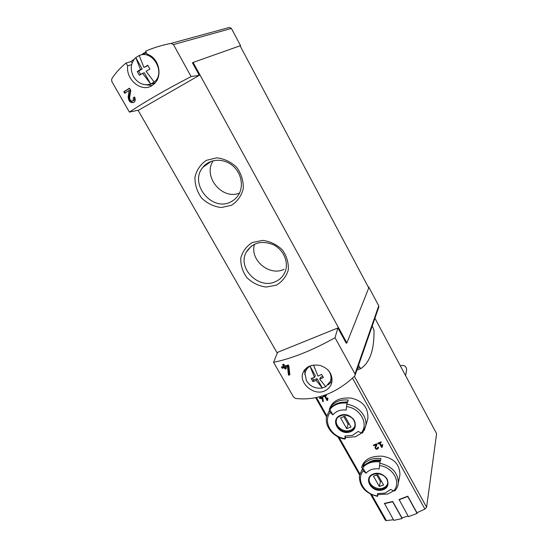 <?xml version="1.0" encoding="UTF-8"?>
<svg xmlns="http://www.w3.org/2000/svg" width="548" height="548" viewBox="0 0 548 548"><rect width="100%" height="100%" fill="white"/><g stroke="black" fill="none" stroke-linecap="round" stroke-linejoin="round"><path stroke-width="0.82" d="M129.417 112.1L111.813 81.542L111.662 79.028C115.347 73.185 120.142 67.863 126.033 63.054L127.705 65.856C125.554 80.33 143.007 93.859 153.317 84.57C163.092 77.453 159.763 58.177 147.124 54.149L145.576 51.231C153.324 47.786 161.783 45.183 170.942 43.415L173.469 44.593L191.101 76.583C166.099 89.523 145.535 101.359 129.417 112.1L138.802 110.079L199.321 75.343L191.101 76.583M133.342 97.688L133.143 100.764C131.13 101.469 129.945 100.476 129.602 97.791L130.767 90.338L129.527 88.173L123.855 91.708L124.752 93.27L129.15 90.536L128.157 97.14C128.759 101.729 130.773 103.414 134.198 102.202C135.466 100.873 135.582 99.126 134.548 96.955L133.342 97.688L134.657 97.16M324.06 391.19C328.136 389.512 330.725 386.58 331.814 382.388C332.746 374.229 328.916 368.599 320.32 365.509C311.339 363.975 305.448 366.646 302.647 373.524C299.468 383.34 313.367 395.608 324.06 391.19M335.027 337.732L354.967 373.914L355.138 375.12L354.542 376.209C336.225 393.423 316.552 400.835 295.53 398.444L293.591 397.108L273.562 362.331C291.947 358.556 312.435 350.357 335.027 337.732L337.869 327.964L346.233 343.212L346.891 342.945L368.749 287.96L240.079 45.792L193.122 62.431L346.891 342.945M288.474 375.175L287.529 366.797L285.597 367.352L286.351 368.674L285.104 369.016L284.35 367.708L282.165 368.29L281.405 366.982L283.59 366.386L282.583 364.632L283.837 364.276L284.844 366.037L288.344 365.002L288.892 365.954L289.858 374.805L288.474 375.175L289.762 373.955M327.163 399.478L325.272 396.122L326.498 395.766L326.156 395.163L323.108 396.033L323.45 396.636L324.663 396.3L327.04 400.506L327.649 400.335L327.923 398.095L327.355 397.937L327.163 399.478L327.615 398.012M381.812 446.291L379.99 443.017L381.333 442.4L381.004 441.811L377.668 443.318L377.997 443.907L379.326 443.318L381.607 447.428L382.278 447.127L382.716 444.661L382.114 444.592L381.812 446.291L382.155 444.599M367.859 418.535C368.4 407.76 362.913 400.972 351.405 398.156C339.596 397.163 332.246 400.883 329.355 409.315M366.023 473.219L363.276 470.862L362.351 468.972L362.701 467.691L366.023 473.219C369.194 469.691 373.578 468.266 379.182 468.93L379.826 463.231C391.813 466.081 397.985 472.629 398.355 482.884L399.937 474.767C399.732 464.409 393.868 458.217 382.353 456.189C370.701 455.758 363.776 459.594 361.57 467.697M399.033 499.81L407.719 496.495L417.131 513.414L408.466 516.661L399.088 499.516L407.767 496.2L416.966 512.736L424.912 509.078L426.604 507.222L436.598 433.646L374.914 318.258M385.292 520.148L386.402 520.593L393.443 519.73M384.36 503.687L392.656 501.769L402.102 518.552L393.8 520.367L384.429 503.386L392.717 501.482L401.944 517.887L408.13 516.045M375.332 446.572L375.764 447.394L376.955 444.627L376.503 443.818L373.325 445.134L373.654 445.723L376.127 444.709L374.976 447.531C375.894 449.668 377.065 449.819 378.504 447.976L378.332 447.1L377.668 447.38L377.771 447.894L377.928 447.271M375.75 447.456L375.709 447.627C376.243 448.88 376.928 448.97 377.771 447.894M322.669 401.636L322.32 397.855L321.402 398.088L321.745 398.684L321.149 398.828L320.813 398.232L319.765 398.478L319.429 397.875L320.47 397.629L320.018 396.834L320.614 396.684L321.066 397.485L322.717 397.06L323.327 401.479L322.669 401.636L323.293 401.102M193.122 62.431L192.451 62.815L199.321 75.343M240.14 45.902L240.599 45.737L231.407 28.441L229.482 27.427L170.942 43.415M378.764 307.195L378.743 305.811L368.694 286.905L368.283 287.077M368.482 287.447L368.694 286.905M337.869 327.964L277.583 352.357L273.562 362.331M231.509 205.274L221.269 207.541C213.878 206.651 207.35 203.52 201.678 198.143C197.102 191.786 194.855 184.84 194.937 177.305C196.588 170.092 200.383 164.441 206.315 160.352L216.686 157.845C224.269 158.673 230.961 161.859 236.77 167.414C241.387 173.99 243.552 181.08 243.285 188.69C241.421 195.876 237.496 201.404 231.509 205.274M276.308 285.166L266.143 287.056C258.861 286.042 252.477 282.953 246.984 277.788C242.6 271.719 240.531 265.164 240.778 258.108C242.565 251.388 246.429 246.182 252.381 242.497L262.677 240.394C270.143 241.346 276.692 244.49 282.309 249.826C286.72 256.094 288.714 262.787 288.289 269.904C286.296 276.589 282.302 281.679 276.308 285.166M138.062 110.237L277.261 353.138M395.046 490.713L393.663 490.871L387.799 494.015L377.962 494.652L377.504 496.358L377.551 493.59L377.962 494.652M362.701 467.691C366.879 462.992 372.695 461.08 380.134 461.95L379.826 463.231M363.625 464.279L362.947 466.773C367.126 462.08 372.928 460.162 380.353 461.032L380.949 458.546C373.558 457.683 367.783 459.594 363.625 464.279L364.701 464.985M379.483 465.553C393.08 467.136 401.595 482.555 393.663 490.871L390.697 489.467L384.991 493.104L377.551 493.59M361.639 433.091L355.549 436.708L345.637 437.571L345.041 439.078L344.966 436.03L345.637 437.571M329.759 409.52L332.965 414.843L330.191 412.486L329.321 410.678L329.759 409.52C333.896 404.499 339.726 402.376 347.247 403.143L346.85 404.294C358.132 405.582 367.489 416.302 365.769 425.83L364.215 430.495M330.924 406.431L330.074 408.692C334.205 403.671 340.027 401.547 347.535 402.314L348.302 400.074C340.829 399.314 335.04 401.431 330.924 406.431L331.656 406.917M362.721 432.797L361.214 432.927L358.152 431.44L352.46 435.379L344.966 436.03M332.965 414.843C336.102 411.069 340.5 409.479 346.172 410.068L346.85 404.294M400.328 365.79C403.897 364.769 406.006 365.961 406.664 369.366L406.561 369.975M354.885 425.96C354.049 428.022 352.487 429.474 350.206 430.31C343.63 432.927 334.807 426.358 336.41 420.021L336.541 419.487M344.918 416.295L340.589 417.85L346.651 428.598L350.98 427.077L344.918 416.295M387.731 483.425C386.984 485.706 385.34 487.282 382.785 488.138C376.49 490.398 368.119 484.59 369.181 478.699L369.222 478.425M377.778 474.719L373.462 476.116L379.291 486.446L383.607 485.083L377.778 474.719M347.733 401.732L338.472 402.999M343.733 416.398L348.103 424.159L346.651 428.598M348.103 424.159L349.288 424.056M380.565 460.142C375.757 459.56 371.578 460.443 368.03 462.786M376.606 474.794L380.415 481.562L379.291 486.446M380.415 481.562L381.586 481.487M402.102 518.552L402.232 517.805M417.131 513.414L417.247 512.62M240.182 45.977L240.599 45.737M126.033 63.054L130.89 61.629L134.342 59.068M145.569 52.211L142.631 53.8M372.243 325.95L373.989 330.149C374.325 349.562 369.989 362.351 360.981 368.509L359.783 367.468L358.577 365.263M275.651 281.562C258.93 289.974 237.017 268.239 246.244 252.169C252.518 242.565 261.595 240.093 273.466 244.751C283.659 249.806 288.981 262.321 285.124 271.781C283.268 276.267 280.103 279.528 275.651 281.562M284.097 269.301C269.356 276.719 249.319 259.725 254.567 244.148M230.948 201.78C212.268 212.295 188.718 183.799 202.829 167.373C209.268 158.982 222.652 157.845 231.886 165.071C241.195 172.182 244.155 185.923 238.517 194.876C236.62 197.897 234.099 200.198 230.948 201.78M239.51 193.047C222.241 200.493 202.411 176.346 213.234 160.708M143.316 84.406L151.906 85.584M132.219 62.746L130.89 61.629M304.9 374.654L304.763 369.537M331.985 381.449L328.067 384.936M379.99 443.017L380.182 442.27L381.086 441.962M377.997 443.907L378.202 443.085M379.326 443.318L379.531 442.489L381.812 446.593L382.408 446.394M381.607 447.428L381.812 446.593M377.757 447.956L378.483 447.51M376.092 446.12L376.839 444.421M373.654 445.723L373.859 444.921M376.127 444.709L376.339 443.894M325.272 396.122L325.587 395.327M323.45 396.636L323.772 395.848M324.663 396.3L324.978 395.505M327.04 400.506L327.759 399.451M325.08 395.478L325.341 395.944M320.47 397.629L320.327 396.752M319.765 398.478L320.957 397.869L321.566 398.369M319.594 397.841L319.847 398.28M320.813 398.232L320.957 397.869M321.149 398.828L321.299 398.465M321.402 398.088L322.553 397.273L322.813 401.28M322.32 397.855L322.553 397.273M283.59 366.386L284.07 365.489L283.439 364.393M282.165 368.29L282.453 367.735L284.823 366.804L285.577 368.112L285.946 367.968M281.939 366.838L282.453 367.735M284.35 367.708L284.823 366.804M285.104 369.016L285.577 368.112M285.597 367.352L286.166 366.27L288.227 365.454L288.933 374.284M287.529 366.797L288.227 365.454M129.15 90.536L130.438 90.064L128.924 96.845C128.828 100.51 130.486 102.373 133.897 102.428M133.164 100.757L134.226 100.332L134.623 97.181M123.855 91.708L124.478 91.482L125.307 92.927M129.671 88.42L124.478 91.482M142.603 73.329L144.329 72.754L150.707 84.056L142.603 73.329L139.391 75.316L137.26 71.555L140.466 69.562L135.767 57.595L139.226 55.506C152.892 49.341 166.119 73.124 154.166 82.029L150.707 84.056C143.768 85.974 138.041 83.515 133.527 76.665C130.082 69.719 130.595 63.582 135.061 58.259L135.767 57.595L142.206 69L138.699 71.089L140.644 74.528M139.226 55.506L143.939 67.486L147.802 65.274L149.933 69.062L146.076 71.274L154.166 82.029M139.267 55.485L145.994 53.225M154.824 83.159L149.693 84.378M143.939 67.486L147.96 65.568M137.26 71.555L138.699 71.089M140.466 69.562L142.206 69M313.531 365.05L317.963 376.099L321.642 374.407L323.395 377.524L319.717 379.209L325.765 386.676L322.32 387.977L316.258 380.531L312.894 381.538L311.141 378.442L314.504 377.428L310.024 366.194L311.654 365.4M316.258 380.531L317.066 378.668L322.32 387.977C315.566 388.916 310.291 386.539 306.49 380.846L304.989 373.572C305.496 370.393 307.175 367.934 310.024 366.194L315.319 375.579L314.504 377.428M328.088 369.996C330.924 373.647 331.698 377.421 330.396 381.319L325.765 386.676M305.88 370.373L306.585 367.797M332.081 378.668L330.3 381.566M317.066 378.668L313.572 380.004L312.476 378.079M322.772 376.483L320.512 377.346L319.717 379.209M312.894 381.538L313.572 380.004M352.522 378.12L424.912 509.078M316.443 397.526L326.834 415.802M339.102 437.393L359.796 473.794M371.647 494.645L386.402 520.593M173.469 44.593L231.407 28.441M354.967 373.914L378.743 305.811M377.504 496.358C365.242 493.33 359.214 486.384 359.42 475.541L362.351 468.972M382.751 489.83C371.53 493.474 362.386 477.411 373.715 473.794C385.066 470.033 394.183 486.364 382.751 489.83M377.476 495.933C364.215 494.275 355.645 479.363 363.276 470.862M345.041 439.078C333.526 437.667 324.163 426.323 326.711 416.309L329.321 410.678M350.104 431.906C338.849 435.955 329.334 419.247 340.698 415.22C352.09 411.034 361.577 428.043 350.104 431.906M346.452 406.582C360.207 407.979 369.071 424.036 361.214 432.927M344.973 438.564C331.561 437.085 322.649 421.576 330.191 412.486M354.392 376.353L426.604 507.222M349.932 431.18C343.343 433.804 334.506 427.221 336.109 420.871C337.671 410.541 357.186 415.254 354.988 425.481C354.433 428.214 352.748 430.112 349.932 431.18M382.573 489.097C376.264 491.351 367.879 485.535 368.948 479.644C369.742 469.657 389.231 473.287 387.758 483.199C387.347 486.069 385.614 488.035 382.573 489.097M359.783 367.468L357.508 368.338M360.899 368.544L356.906 370.058M127.705 65.856L131.636 64.671M128.157 97.14L128.924 96.845M398.355 482.884C398.047 485.932 396.875 488.617 394.855 490.926M362.55 433.009L365.769 425.83L367.866 418.535M315.648 397.69L326.581 416.918M337.911 436.831L359.536 474.863M370.475 494.091L385.34 520.23M406.664 369.366L405.602 375.661M354.988 425.481C355.118 419.446 351.412 415.932 343.863 414.939C338.685 416.035 336.102 418.014 336.109 420.871L336.41 420.021M387.758 483.199C387.744 478.404 384.675 475.226 378.545 473.657C372.565 473.794 369.366 475.787 368.948 479.644L369.181 478.699M355.145 375.12L378.901 306.805M360.831 368.551L356.912 370.037M246.244 252.169L251.587 245.915M202.829 167.373L211.35 161.27M302.647 373.517L304.181 370.29M133.143 100.764L134.226 100.332M152.008 83.474L154.933 83.036M330.396 381.319L332.074 378.572"/></g></svg>
